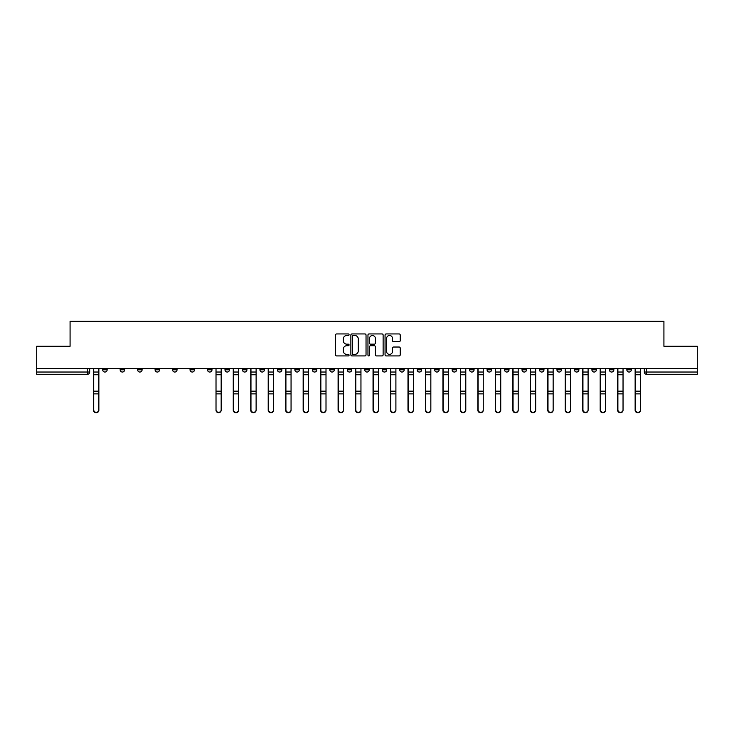 <?xml version="1.0" encoding="UTF-8"?>
<svg xmlns="http://www.w3.org/2000/svg" width="734" height="734" viewBox="0 0 734 734"><rect width="100%" height="100%" fill="white"/><g stroke="black" fill="none" stroke-linecap="round" stroke-linejoin="round"><path stroke-width="1.1" d="M349.081 334.713A0.771 0.771 0 0 0 348.311 333.942L336.631 333.942A1.101 1.101 0 0 0 335.53 335.043L335.53 354.834A1.101 1.101 0 0 0 336.631 355.926L348.311 355.926A0.771 0.771 0 0 0 349.081 355.164A0.771 0.771 0 0 0 348.311 354.394L346.797 354.394A3.514 3.514 0 0 1 343.283 350.87L343.283 349.228A3.514 3.514 0 0 1 346.797 345.705L348.311 345.705A0.771 0.771 0 0 0 349.081 344.934A0.771 0.771 0 0 0 348.311 344.163L346.797 344.163A3.514 3.514 0 0 1 343.283 340.649L343.283 338.998A3.514 3.514 0 0 1 346.797 335.484L348.311 335.484A0.771 0.771 0 0 0 349.081 334.713M574.428 368.569L574.428 369.798L578.915 369.798A2.239 2.239 0 0 1 576.667 372.037A2.239 2.239 0 0 1 574.428 369.798L574.428 368.569M556.959 368.569L556.959 369.798L561.437 369.798A2.239 2.239 0 0 1 559.198 372.037A2.239 2.239 0 0 1 556.959 369.798L556.959 368.569M452.126 368.569L452.126 369.798L456.603 369.798A2.239 2.239 0 0 1 454.364 372.037A2.239 2.239 0 0 1 452.126 369.798L452.126 368.569M434.647 368.569L434.647 369.798L439.134 369.798A2.239 2.239 0 0 1 436.886 372.037A2.239 2.239 0 0 1 434.647 369.798L434.647 368.569M417.178 368.569L417.178 369.798L421.655 369.798A2.239 2.239 0 0 1 419.417 372.037A2.239 2.239 0 0 1 417.178 369.798L417.178 368.569M382.231 368.569L382.231 369.798L386.717 369.798A2.239 2.239 0 0 1 384.469 372.037A2.239 2.239 0 0 1 382.231 369.798L382.231 368.569M347.283 369.798L347.283 368.569L347.283 369.798A2.239 2.239 0 0 0 349.531 372.037A2.239 2.239 0 0 1 347.283 369.798L351.769 369.798A2.239 2.239 0 0 1 349.531 372.037A2.239 2.239 0 0 0 351.769 369.798L351.769 368.569L351.769 369.798M329.814 369.798L329.814 368.569L329.814 369.798A2.239 2.239 0 0 0 332.052 372.037A2.239 2.239 0 0 1 329.814 369.798L334.291 369.798A2.239 2.239 0 0 1 332.052 372.037M312.345 369.798L312.345 368.569L312.345 369.798A2.239 2.239 0 0 0 314.583 372.037A2.239 2.239 0 0 1 312.345 369.798L316.822 369.798A2.239 2.239 0 0 1 314.583 372.037A2.239 2.239 0 0 0 316.822 369.798L316.822 368.569L316.822 369.798M294.866 368.569L294.866 369.798L299.353 369.798A2.239 2.239 0 0 1 297.114 372.037A2.239 2.239 0 0 1 294.866 369.798L294.866 368.569M277.397 368.569L277.397 369.798L281.874 369.798A2.239 2.239 0 0 1 279.636 372.037A2.239 2.239 0 0 1 277.397 369.798L277.397 368.569M259.928 368.569L259.928 369.798L264.405 369.798A2.239 2.239 0 0 1 262.166 372.037A2.239 2.239 0 0 1 259.928 369.798L259.928 368.569M242.449 369.798L242.449 368.569L242.449 369.798A2.239 2.239 0 0 0 244.688 372.037A2.239 2.239 0 0 1 242.449 369.798L246.936 369.798A2.239 2.239 0 0 1 244.688 372.037M207.502 369.798L207.502 368.569L207.502 369.798A2.239 2.239 0 0 0 209.75 372.037A2.239 2.239 0 0 1 207.502 369.798L211.988 369.798A2.239 2.239 0 0 1 209.75 372.037A2.239 2.239 0 0 0 211.988 369.798L211.988 368.569L211.988 369.798M190.033 369.798L190.033 368.569L190.033 369.798A2.239 2.239 0 0 0 192.271 372.037A2.239 2.239 0 0 1 190.033 369.798L194.51 369.798A2.239 2.239 0 0 1 192.271 372.037A2.239 2.239 0 0 0 194.51 369.798L194.51 368.569L194.51 369.798M172.563 369.798L172.563 368.569L172.563 369.798A2.239 2.239 0 0 0 174.802 372.037A2.239 2.239 0 0 1 172.563 369.798L177.041 369.798A2.239 2.239 0 0 1 174.802 372.037A2.239 2.239 0 0 0 177.041 369.798L177.041 368.569L177.041 369.798M155.085 369.798L155.085 368.569L155.085 369.798A2.239 2.239 0 0 0 157.333 372.037A2.239 2.239 0 0 1 155.085 369.798L159.572 369.798A2.239 2.239 0 0 1 157.333 372.037M137.616 369.798L137.616 368.569L137.616 369.798A2.239 2.239 0 0 0 139.855 372.037A2.239 2.239 0 0 1 137.616 369.798L142.093 369.798A2.239 2.239 0 0 1 139.855 372.037A2.239 2.239 0 0 0 142.093 369.798L142.093 368.569L142.093 369.798M120.147 369.798L120.147 368.569L120.147 369.798A2.239 2.239 0 0 0 122.385 372.037A2.239 2.239 0 0 1 120.147 369.798L124.624 369.798A2.239 2.239 0 0 1 122.385 372.037A2.239 2.239 0 0 0 124.624 369.798L124.624 368.569L124.624 369.798M399.131 341.695A1.101 1.101 0 0 0 400.232 340.594L400.232 335.043A1.101 1.101 0 0 0 399.131 333.942L386.157 333.942A1.101 1.101 0 0 0 385.056 335.043L385.056 354.834A1.101 1.101 0 0 0 386.157 355.926L399.131 355.926A1.101 1.101 0 0 0 400.232 354.834L400.232 348.127A1.101 1.101 0 0 0 399.131 347.026L393.58 347.026A1.101 1.101 0 0 0 392.479 348.127L392.479 351.448A2.945 2.945 0 0 1 389.534 354.394A2.945 2.945 0 0 1 386.598 351.448L386.598 338.42A2.945 2.945 0 0 1 389.534 335.484A2.945 2.945 0 0 1 392.479 338.42L392.479 340.594A1.101 1.101 0 0 0 393.58 341.695L399.131 341.695M36.7 368.569L36.7 346.283L70.079 346.283L70.079 321.299L663.921 321.299L663.921 346.283L697.3 346.283L697.3 368.569L36.7 368.569L36.7 372.037L89.676 372.037L89.676 368.569L89.676 372.037A2.239 2.239 0 0 1 87.438 374.285L36.7 374.285L36.7 372.037M366.037 335.043A1.101 1.101 0 0 0 364.936 333.942L351.962 333.942A1.101 1.101 0 0 0 350.87 335.043L350.87 354.834A1.101 1.101 0 0 0 351.962 355.926L364.936 355.926A1.101 1.101 0 0 0 366.037 354.834L366.037 335.043M369.064 333.942L382.038 333.942A1.101 1.101 0 0 1 383.13 335.043L383.13 354.834A1.101 1.101 0 0 1 382.038 355.926L376.478 355.926A1.101 1.101 0 0 1 375.386 354.834L375.386 346.806A1.101 1.101 0 0 0 374.285 345.705L370.597 345.705A1.101 1.101 0 0 0 369.505 346.806L369.505 355.164A0.771 0.771 0 0 1 368.734 355.926A0.771 0.771 0 0 1 367.963 355.164L367.963 335.043A1.101 1.101 0 0 1 369.064 333.942M644.324 368.569L644.324 372.037L697.3 372.037L697.3 374.285L646.562 374.285A2.239 2.239 0 0 1 644.324 372.037A2.239 2.239 0 0 0 646.562 374.285L646.562 368.569M697.3 368.569L697.3 372.037M631.332 368.569L631.332 369.798A2.239 2.239 0 0 1 629.093 372.037A2.239 2.239 0 0 1 626.845 369.798A2.239 2.239 0 0 0 629.093 372.037M626.845 368.569L626.845 369.798L631.332 369.798M613.853 368.569L613.853 369.798A2.239 2.239 0 0 1 611.615 372.037A2.239 2.239 0 0 1 609.376 369.798L613.853 369.798M609.376 368.569L609.376 369.798M596.384 368.569L596.384 369.798A2.239 2.239 0 0 1 594.145 372.037A2.239 2.239 0 0 1 591.907 369.798L596.384 369.798M591.907 368.569L591.907 369.798M578.915 368.569L578.915 369.798M561.437 368.569L561.437 369.798L561.437 368.569M543.967 368.569L543.967 369.798A2.239 2.239 0 0 1 541.729 372.037A2.239 2.239 0 0 1 539.49 369.798L543.967 369.798M539.49 368.569L539.49 369.798M526.498 368.569L526.498 369.798A2.239 2.239 0 0 1 524.25 372.037A2.239 2.239 0 0 1 522.012 369.798L526.498 369.798M522.012 368.569L522.012 369.798M509.02 368.569L509.02 369.798A2.239 2.239 0 0 1 506.781 372.037A2.239 2.239 0 0 1 504.542 369.798L509.02 369.798M504.542 368.569L504.542 369.798M491.551 368.569L491.551 369.798A2.239 2.239 0 0 1 489.312 372.037A2.239 2.239 0 0 1 487.064 369.798L491.551 369.798M487.064 368.569L487.064 369.798M474.072 368.569L474.072 369.798A2.239 2.239 0 0 1 471.834 372.037A2.239 2.239 0 0 1 469.595 369.798L474.072 369.798M469.595 368.569L469.595 369.798M456.603 368.569L456.603 369.798A2.239 2.239 0 0 1 454.364 372.037M439.134 368.569L439.134 369.798M421.655 369.798L421.655 368.569L421.655 369.798A2.239 2.239 0 0 1 419.417 372.037M404.186 368.569L404.186 369.798A2.239 2.239 0 0 1 401.948 372.037A2.239 2.239 0 0 1 399.709 369.798A2.239 2.239 0 0 0 401.948 372.037A2.239 2.239 0 0 0 404.186 369.798L399.709 369.798L399.709 368.569M386.717 369.798L386.717 368.569L386.717 369.798A2.239 2.239 0 0 1 384.469 372.037M369.239 368.569L369.239 369.798A2.239 2.239 0 0 1 367 372.037A2.239 2.239 0 0 1 364.761 369.798A2.239 2.239 0 0 0 367 372.037M364.761 368.569L364.761 369.798L369.239 369.798M334.291 368.569L334.291 369.798L334.291 368.569M299.353 369.798L299.353 368.569L299.353 369.798A2.239 2.239 0 0 1 297.114 372.037M281.874 369.798L281.874 368.569L281.874 369.798A2.239 2.239 0 0 1 279.636 372.037M264.405 369.798L264.405 368.569L264.405 369.798A2.239 2.239 0 0 1 262.166 372.037M246.936 368.569L246.936 369.798L246.936 368.569M229.458 369.798L229.458 368.569L229.458 369.798A2.239 2.239 0 0 1 227.219 372.037A2.239 2.239 0 0 1 224.98 369.798L229.458 369.798A2.239 2.239 0 0 1 227.219 372.037M224.98 368.569L224.98 369.798M159.572 368.569L159.572 369.798L159.572 368.569M107.155 368.569L107.155 369.798A2.239 2.239 0 0 1 104.907 372.037A2.239 2.239 0 0 1 102.668 369.798A2.239 2.239 0 0 0 104.907 372.037A2.239 2.239 0 0 0 107.155 369.798L107.155 368.569M102.668 368.569L102.668 369.798L107.155 369.798M87.438 368.569L87.438 374.285A2.239 2.239 0 0 0 89.676 372.037M353.173 335.484A0.771 0.771 0 0 0 352.403 336.255L352.403 353.623A0.771 0.771 0 0 0 353.173 354.394L354.77 354.394A3.514 3.514 0 0 0 358.284 350.87L358.284 338.998A3.514 3.514 0 0 0 354.77 335.484L353.173 335.484M375.386 338.475A2.945 2.945 0 0 0 372.441 335.539A2.945 2.945 0 0 0 369.505 338.475L369.505 343.072A1.101 1.101 0 0 0 370.597 344.163L374.285 344.163A1.101 1.101 0 0 0 375.386 343.072L375.386 338.475M93.484 368.569L93.484 410.214A2.578 2.486 180 0 0 96.172 412.701M98.861 409.829L98.861 410.214A2.578 2.486 180 0 1 96.282 412.701A2.578 2.486 180 0 1 93.713 410.214L93.713 409.829A2.578 2.486 0 0 0 96.282 412.306A2.578 2.486 0 0 0 98.861 409.829L98.861 393.874L93.713 393.874L93.713 409.829M93.713 368.569L93.713 393.874M98.861 368.569L98.861 393.874M233.265 368.569L233.265 410.214A2.578 2.486 180 0 0 235.953 412.701M250.744 368.569L250.744 410.214A2.578 2.486 180 0 0 253.432 412.701M268.213 368.569L268.213 410.214A2.578 2.486 180 0 0 270.901 412.701M285.682 368.569L285.682 410.214A2.578 2.486 180 0 0 288.37 412.701M303.16 368.569L303.16 410.214A2.578 2.486 180 0 0 305.849 412.701M320.63 368.569L320.63 410.214A2.578 2.486 180 0 0 323.318 412.701M338.099 368.569L338.099 410.214A2.578 2.486 180 0 0 340.787 412.701M355.577 368.569L355.577 410.214A2.578 2.486 180 0 0 358.265 412.701M373.046 368.569L373.046 410.214A2.578 2.486 180 0 0 375.735 412.701M390.525 368.569L390.525 410.214A2.578 2.486 180 0 0 393.213 412.701M407.994 368.569L407.994 410.214A2.578 2.486 180 0 0 410.682 412.701M425.463 368.569L425.463 410.214A2.578 2.486 180 0 0 428.151 412.701M442.941 368.569L442.941 410.214A2.578 2.486 180 0 0 445.63 412.701M460.411 368.569L460.411 410.214A2.578 2.486 180 0 0 463.099 412.701M221.173 409.829L221.173 410.214A2.578 2.486 180 0 1 218.594 412.701A2.578 2.486 180 0 1 216.016 410.214L216.016 409.829A2.578 2.486 0 0 0 218.594 412.306A2.578 2.486 0 0 0 221.173 409.829L221.173 393.874L216.016 393.874L216.016 409.829M216.016 368.569L216.016 393.874M221.173 368.569L221.173 393.874M238.642 409.829L238.642 410.214A2.578 2.486 180 0 1 236.064 412.701A2.578 2.486 180 0 1 233.495 410.214L233.495 409.829A2.578 2.486 0 0 0 236.064 412.306A2.578 2.486 0 0 0 238.642 409.829L238.642 393.874L233.495 393.874L233.495 409.829M233.495 368.569L233.495 393.874M238.642 368.569L238.642 393.874M256.12 409.829L256.12 410.214A2.578 2.486 180 0 1 253.542 412.701A2.578 2.486 180 0 1 250.964 410.214L250.964 409.829A2.578 2.486 0 0 0 253.542 412.306A2.578 2.486 0 0 0 256.12 409.829L256.12 393.874L250.964 393.874L250.964 409.829M250.964 368.569L250.964 393.874M256.12 368.569L256.12 393.874M273.589 409.829L273.589 410.214A2.578 2.486 180 0 1 271.011 412.701A2.578 2.486 180 0 1 268.433 410.214L268.433 409.829A2.578 2.486 0 0 0 271.011 412.306A2.578 2.486 0 0 0 273.589 409.829L273.589 393.874L268.433 393.874L268.433 409.829M268.433 368.569L268.433 393.874M273.589 368.569L273.589 393.874M291.059 409.829L291.059 410.214A2.578 2.486 180 0 1 288.49 412.701A2.578 2.486 180 0 1 285.911 410.214L285.911 409.829A2.578 2.486 0 0 0 288.49 412.306A2.578 2.486 0 0 0 291.059 409.829L291.059 393.874L285.911 393.874L285.911 409.829M285.911 368.569L285.911 393.874M291.059 368.569L291.059 393.874M308.537 409.829L308.537 410.214A2.578 2.486 180 0 1 305.959 412.701A2.578 2.486 180 0 1 303.381 410.214L303.381 409.829A2.578 2.486 0 0 0 305.959 412.306A2.578 2.486 0 0 0 308.537 409.829L308.537 393.874L303.381 393.874L303.381 409.829M303.381 368.569L303.381 393.874M308.537 368.569L308.537 393.874M326.006 409.829L326.006 410.214A2.578 2.486 180 0 1 323.428 412.701A2.578 2.486 180 0 1 320.85 410.214L320.85 409.829A2.578 2.486 0 0 0 323.428 412.306A2.578 2.486 0 0 0 326.006 409.829L326.006 393.874L320.85 393.874L320.85 409.829M320.85 368.569L320.85 393.874M326.006 368.569L326.006 393.874M343.475 409.829L343.475 410.214A2.578 2.486 180 0 1 340.906 412.701A2.578 2.486 180 0 1 338.328 410.214L338.328 409.829A2.578 2.486 0 0 0 340.906 412.306A2.578 2.486 0 0 0 343.475 409.829L343.475 393.874L338.328 393.874L338.328 409.829M338.328 368.569L338.328 393.874M343.475 368.569L343.475 393.874M360.954 409.829L360.954 410.214A2.578 2.486 180 0 1 358.375 412.701A2.578 2.486 180 0 1 355.797 410.214L355.797 409.829A2.578 2.486 0 0 0 358.375 412.306A2.578 2.486 0 0 0 360.954 409.829L360.954 393.874L355.797 393.874L355.797 409.829M355.797 368.569L355.797 393.874M360.954 368.569L360.954 393.874M378.423 409.829L378.423 410.214A2.578 2.486 180 0 1 375.845 412.701A2.578 2.486 180 0 1 373.276 410.214L373.276 409.829A2.578 2.486 0 0 0 375.845 412.306A2.578 2.486 0 0 0 378.423 409.829L378.423 393.874L373.276 393.874L373.276 409.829M373.276 368.569L373.276 393.874M378.423 368.569L378.423 393.874M395.901 409.829L395.901 410.214A2.578 2.486 180 0 1 393.323 412.701A2.578 2.486 180 0 1 390.745 410.214L390.745 409.829A2.578 2.486 0 0 0 393.323 412.306A2.578 2.486 0 0 0 395.901 409.829L395.901 393.874L390.745 393.874L390.745 409.829M390.745 368.569L390.745 393.874M395.901 368.569L395.901 393.874M413.37 409.829L413.37 410.214A2.578 2.486 180 0 1 410.792 412.701A2.578 2.486 180 0 1 408.214 410.214L408.214 409.829A2.578 2.486 0 0 0 410.792 412.306A2.578 2.486 0 0 0 413.37 409.829L413.37 393.874L408.214 393.874L408.214 409.829M408.214 368.569L408.214 393.874M413.37 368.569L413.37 393.874M430.84 409.829L430.84 410.214A2.578 2.486 180 0 1 428.271 412.701A2.578 2.486 180 0 1 425.692 410.214L425.692 409.829A2.578 2.486 0 0 0 428.271 412.306A2.578 2.486 0 0 0 430.84 409.829L430.84 393.874L425.692 393.874L425.692 409.829M425.692 368.569L425.692 393.874M430.84 368.569L430.84 393.874M448.318 409.829L448.318 410.214A2.578 2.486 180 0 1 445.74 412.701A2.578 2.486 180 0 1 443.162 410.214L443.162 409.829A2.578 2.486 0 0 0 445.74 412.306A2.578 2.486 0 0 0 448.318 409.829L448.318 393.874L443.162 393.874L443.162 409.829M443.162 368.569L443.162 393.874M448.318 368.569L448.318 393.874M465.787 409.829L465.787 410.214A2.578 2.486 180 0 1 463.209 412.701A2.578 2.486 180 0 1 460.631 410.214L460.631 409.829A2.578 2.486 0 0 0 463.209 412.306A2.578 2.486 0 0 0 465.787 409.829L465.787 393.874L460.631 393.874L460.631 409.829M460.631 368.569L460.631 393.874M465.787 368.569L465.787 393.874M477.88 368.569L477.88 410.214A2.578 2.486 180 0 0 480.568 412.701M483.256 409.829L483.256 410.214A2.578 2.486 180 0 1 480.687 412.701A2.578 2.486 180 0 1 478.109 410.214L478.109 409.829A2.578 2.486 0 0 0 480.687 412.306A2.578 2.486 0 0 0 483.256 409.829L483.256 393.874L478.109 393.874L478.109 409.829M478.109 368.569L478.109 393.874M483.256 368.569L483.256 393.874M495.358 368.569L495.358 410.214A2.578 2.486 180 0 0 498.047 412.701M500.735 409.829L500.735 410.214A2.578 2.486 180 0 1 498.157 412.701A2.578 2.486 180 0 1 495.578 410.214L495.578 409.829A2.578 2.486 0 0 0 498.157 412.306A2.578 2.486 0 0 0 500.735 409.829L500.735 393.874L495.578 393.874L495.578 409.829M495.578 368.569L495.578 393.874M500.735 368.569L500.735 393.874M512.827 368.569L512.827 410.214A2.578 2.486 180 0 0 515.516 412.701M518.204 409.829L518.204 410.214A2.578 2.486 180 0 1 515.626 412.701A2.578 2.486 180 0 1 513.057 410.214L513.057 409.829A2.578 2.486 0 0 0 515.626 412.306A2.578 2.486 0 0 0 518.204 409.829L518.204 393.874L513.057 393.874L513.057 409.829M513.057 368.569L513.057 393.874M518.204 368.569L518.204 393.874M530.306 368.569L530.306 410.214A2.578 2.486 180 0 0 532.994 412.701M535.682 409.829L535.682 410.214A2.578 2.486 180 0 1 533.104 412.701A2.578 2.486 180 0 1 530.526 410.214L530.526 409.829A2.578 2.486 0 0 0 533.104 412.306A2.578 2.486 0 0 0 535.682 409.829L535.682 393.874L530.526 393.874L530.526 409.829M530.526 368.569L530.526 393.874M535.682 368.569L535.682 393.874M547.775 368.569L547.775 410.214A2.578 2.486 180 0 0 550.463 412.701M553.152 409.829L553.152 410.214A2.578 2.486 180 0 1 550.573 412.701A2.578 2.486 180 0 1 547.995 410.214L547.995 409.829A2.578 2.486 0 0 0 550.573 412.306A2.578 2.486 0 0 0 553.152 409.829L553.152 393.874L547.995 393.874L547.995 409.829M547.995 368.569L547.995 393.874M553.152 368.569L553.152 393.874M565.244 368.569L565.244 410.214A2.578 2.486 180 0 0 567.933 412.701M570.621 409.829L570.621 410.214A2.578 2.486 180 0 1 568.052 412.701A2.578 2.486 180 0 1 565.474 410.214L565.474 409.829A2.578 2.486 0 0 0 568.052 412.306A2.578 2.486 0 0 0 570.621 409.829L570.621 393.874L565.474 393.874L565.474 409.829M565.474 368.569L565.474 393.874M570.621 368.569L570.621 393.874M582.723 368.569L582.723 410.214A2.578 2.486 180 0 0 585.411 412.701M588.099 409.829L588.099 410.214A2.578 2.486 180 0 1 585.521 412.701A2.578 2.486 180 0 1 582.943 410.214L582.943 409.829A2.578 2.486 0 0 0 585.521 412.306A2.578 2.486 0 0 0 588.099 409.829L588.099 393.874L582.943 393.874L582.943 409.829M582.943 368.569L582.943 393.874M588.099 368.569L588.099 393.874M600.192 368.569L600.192 410.214A2.578 2.486 180 0 0 602.88 412.701M605.568 409.829L605.568 410.214A2.578 2.486 180 0 1 602.99 412.701A2.578 2.486 180 0 1 600.412 410.214L600.412 409.829A2.578 2.486 0 0 0 602.99 412.306A2.578 2.486 0 0 0 605.568 409.829L605.568 393.874L600.412 393.874L600.412 409.829M600.412 368.569L600.412 393.874M605.568 368.569L605.568 393.874M617.661 368.569L617.661 410.214A2.578 2.486 180 0 0 620.349 412.701M623.038 409.829L623.038 410.214A2.578 2.486 180 0 1 620.469 412.701A2.578 2.486 180 0 1 617.89 410.214L617.89 409.829A2.578 2.486 0 0 0 620.469 412.306A2.578 2.486 0 0 0 623.038 409.829L623.038 393.874L617.89 393.874L617.89 409.829M617.89 368.569L617.89 393.874M623.038 368.569L623.038 393.874M635.139 368.569L635.139 410.214A2.578 2.486 180 0 0 637.828 412.701M640.516 409.829L640.516 410.214A2.578 2.486 180 0 1 637.938 412.701A2.578 2.486 180 0 1 635.36 410.214L635.36 409.829A2.578 2.486 0 0 0 637.938 412.306A2.578 2.486 0 0 0 640.516 409.829L640.516 393.874L635.36 393.874L635.36 409.829M635.36 368.569L635.36 393.874M640.516 368.569L640.516 393.874M93.484 372.037L98.861 372.037M98.861 391.176L93.713 391.176M98.861 374.744L93.713 374.744M233.265 372.037L238.642 372.037M250.744 372.037L256.12 372.037M268.213 372.037L273.589 372.037M285.682 372.037L291.059 372.037M303.16 372.037L308.537 372.037M320.63 372.037L326.006 372.037M338.099 372.037L343.475 372.037M355.577 372.037L360.954 372.037M373.046 372.037L378.423 372.037M390.525 372.037L395.901 372.037M407.994 372.037L413.37 372.037M425.463 372.037L430.84 372.037M442.941 372.037L448.318 372.037M460.411 372.037L465.787 372.037M221.173 372.037L216.016 372.037M221.173 391.176L216.016 391.176M221.173 374.744L216.016 374.744M238.642 391.176L233.495 391.176M238.642 374.744L233.495 374.744M256.12 391.176L250.964 391.176M256.12 374.744L250.964 374.744M273.589 391.176L268.433 391.176M273.589 374.744L268.433 374.744M291.059 391.176L285.911 391.176M291.059 374.744L285.911 374.744M308.537 391.176L303.381 391.176M308.537 374.744L303.381 374.744M326.006 391.176L320.85 391.176M326.006 374.744L320.85 374.744M343.475 391.176L338.328 391.176M343.475 374.744L338.328 374.744M360.954 391.176L355.797 391.176M360.954 374.744L355.797 374.744M378.423 391.176L373.276 391.176M378.423 374.744L373.276 374.744M395.901 391.176L390.745 391.176M395.901 374.744L390.745 374.744M413.37 391.176L408.214 391.176M413.37 374.744L408.214 374.744M430.84 391.176L425.692 391.176M430.84 374.744L425.692 374.744M448.318 391.176L443.162 391.176M448.318 374.744L443.162 374.744M465.787 391.176L460.631 391.176M465.787 374.744L460.631 374.744M477.88 372.037L483.256 372.037M483.256 391.176L478.109 391.176M483.256 374.744L478.109 374.744M495.358 372.037L500.735 372.037M500.735 391.176L495.578 391.176M500.735 374.744L495.578 374.744M512.827 372.037L518.204 372.037M518.204 391.176L513.057 391.176M518.204 374.744L513.057 374.744M530.306 372.037L535.682 372.037M535.682 391.176L530.526 391.176M535.682 374.744L530.526 374.744M547.775 372.037L553.152 372.037M553.152 391.176L547.995 391.176M553.152 374.744L547.995 374.744M565.244 372.037L570.621 372.037M570.621 391.176L565.474 391.176M570.621 374.744L565.474 374.744M582.723 372.037L588.099 372.037M588.099 391.176L582.943 391.176M588.099 374.744L582.943 374.744M600.192 372.037L605.568 372.037M605.568 391.176L600.412 391.176M605.568 374.744L600.412 374.744M617.661 372.037L623.038 372.037M623.038 391.176L617.89 391.176M623.038 374.744L617.89 374.744M635.139 372.037L640.516 372.037M640.516 391.176L635.36 391.176M640.516 374.744L635.36 374.744"/></g></svg>
